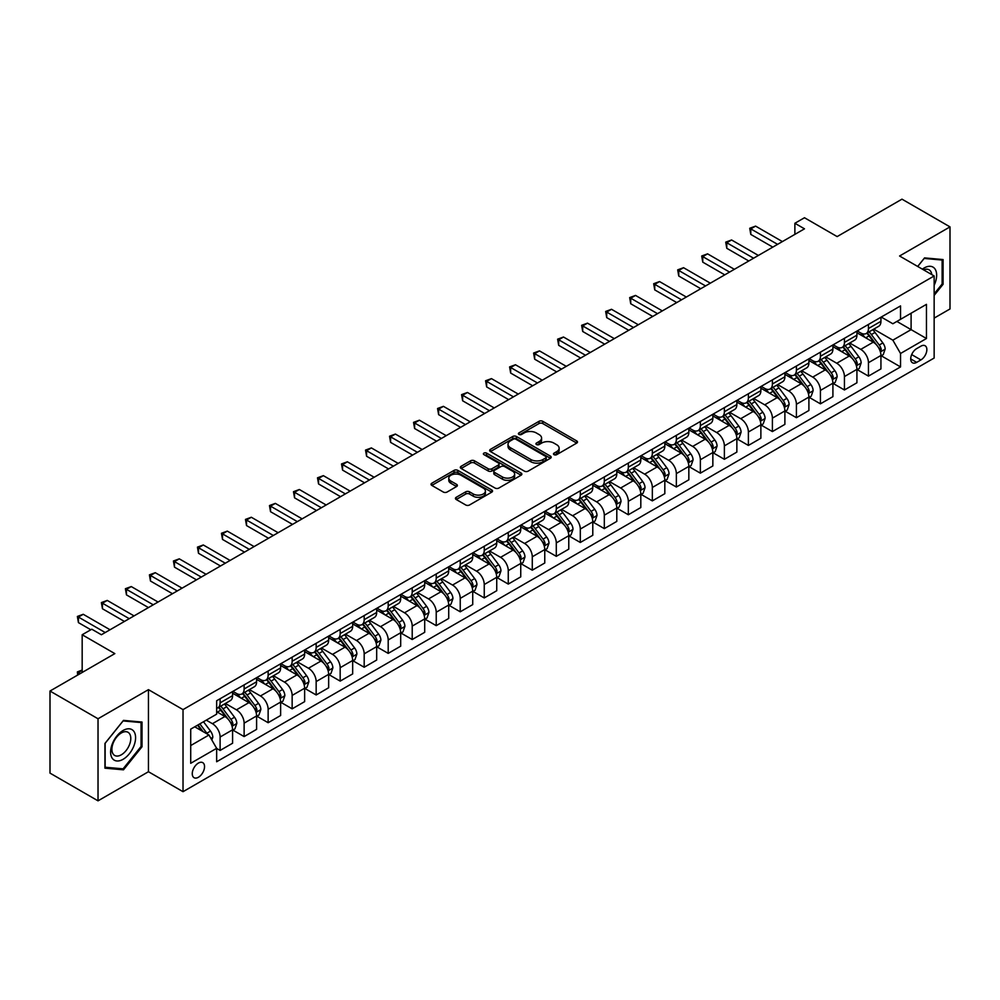 <?xml version="1.0" encoding="UTF-8"?>
<svg xmlns="http://www.w3.org/2000/svg" width="1000" height="1000" viewBox="0 0 1000 1000"><rect width="100%" height="100%" fill="white"/><g stroke="black" fill="none" stroke-linecap="round" stroke-linejoin="round"><path stroke-width="1.5" d="M554.038 454.675A1.863 1.075 0 0 0 556.675 454.675L576.712 443.1A2.662 1.538 0 0 0 577.487 442.013A2.662 1.538 0 0 0 576.712 440.925L542.762 421.325A2.662 1.538 0 0 0 539 421.325L518.962 432.9A1.863 1.075 0 0 0 518.413 433.663A1.863 1.075 0 0 0 518.962 434.425A1.863 1.075 0 0 0 521.6 434.425L524.2 432.925A8.537 4.925 0 0 1 536.263 432.925L539.087 434.562A8.537 4.925 0 0 1 541.587 438.038A8.537 4.925 0 0 1 539.087 441.525L536.5 443.025A1.863 1.075 0 0 0 535.95 443.787A1.863 1.075 0 0 0 536.5 444.55A1.863 1.075 0 0 0 539.138 444.55L541.725 443.05A8.537 4.925 0 0 1 553.8 443.05L556.625 444.688A8.537 4.925 0 0 1 559.125 448.162A8.537 4.925 0 0 1 556.625 451.65L554.038 453.15A1.863 1.075 0 0 0 553.488 453.913A1.863 1.075 0 0 0 554.038 454.675L554.038 453.15M198.4 777.275A8.688 5.025 120 0 0 204.075 769.613A8.688 5.025 120 0 0 202.75 762.65A8.688 5.025 120 0 0 198.4 763.075A8.688 5.025 120 0 0 192.725 770.738A8.688 5.025 120 0 0 194.05 777.7A8.688 5.025 120 0 0 198.4 777.275M456.213 497.312A2.662 1.538 0 0 0 455.438 498.4A2.662 1.538 0 0 0 456.213 499.5L465.737 504.988A2.662 1.538 0 0 0 469.513 504.988L491.763 492.15A2.662 1.538 0 0 0 492.537 491.062A2.662 1.538 0 0 0 491.763 489.975L457.825 470.375A2.662 1.538 0 0 0 454.05 470.375L431.8 483.225A2.662 1.538 0 0 0 431.025 484.312A2.662 1.538 0 0 0 431.8 485.4L443.3 492.038A2.662 1.538 0 0 0 447.075 492.038L456.6 486.538A2.662 1.538 0 0 0 457.375 485.45A2.662 1.538 0 0 0 456.6 484.363L450.887 481.075A7.138 4.112 0 0 1 448.8 478.162A7.138 4.112 0 0 1 453.2 474.35A7.138 4.112 0 0 1 460.975 475.25L483.325 488.15A7.138 4.112 0 0 1 485.412 491.062A7.138 4.112 0 0 1 481.012 494.862A7.138 4.112 0 0 1 473.237 493.975L469.513 491.825A2.662 1.538 0 0 0 465.737 491.825L456.213 497.312L456.213 499.5M934.15 318.113L950 308.962L950 226.887L901.975 199.163L837.138 236.588L804.488 217.738L794.875 223.275L804.488 228.825L101.388 634.75L91.788 629.212L82.175 634.75L82.175 672.463M98.025 718.763L98.025 800.837L148.45 771.725L148.45 689.65L98.025 718.763L50 691.038L114.838 653.612L82.175 634.75M148.45 689.65L183.025 709.613L934.15 275.963L934.15 358.038L183.025 791.688L183.025 709.613M950 226.887L899.575 256L934.15 275.963M524.388 471.138A2.662 1.538 0 0 0 528.15 471.138L550.4 458.288A2.662 1.538 0 0 0 551.188 457.2A2.662 1.538 0 0 0 550.4 456.112L516.462 436.512A2.662 1.538 0 0 0 512.688 436.512L490.438 449.363A2.662 1.538 0 0 0 489.663 450.45A2.662 1.538 0 0 0 490.438 451.538L524.388 471.138M484.688 455.075A1.863 1.075 0 0 1 486.575 455.337L486.575 453.113L521.087 473.038A2.662 1.538 0 0 1 521.862 474.125A2.662 1.538 0 0 1 521.087 475.213L498.837 488.062A2.662 1.538 0 0 1 495.062 488.062L461.125 468.462L461.125 466.287A2.662 1.538 0 0 0 460.337 467.375A2.662 1.538 0 0 0 461.125 468.462M461.125 466.287L470.637 460.788A2.662 1.538 0 0 1 474.412 460.788L488.175 468.738A2.662 1.538 0 0 0 491.95 468.738L498.263 465.087A2.662 1.538 0 0 0 499.05 464A2.662 1.538 0 0 0 498.263 462.912L483.938 454.637A1.863 1.075 0 0 1 483.387 453.875A1.863 1.075 0 0 1 484.538 452.887A1.863 1.075 0 0 1 486.575 453.113M98.025 800.837L50 773.112L50 691.038M920.9 346.175L916.675 348.612A8.425 4.862 120 0 0 911.162 356.025A8.425 4.862 120 0 0 912.463 362.775A8.425 4.862 120 0 0 916.675 362.362L920.9 359.925A8.425 4.862 120 0 0 926.4 352.5A8.425 4.862 120 0 0 925.113 345.75A8.425 4.862 120 0 0 920.9 346.175M881.225 317.05L892.85 323.762L900.537 319.325L900.537 305.912L216.65 700.75L216.65 714.163L190.712 729.137L190.712 763.3L216.65 748.325L216.65 761.75L900.537 366.912L900.537 353.488L892.85 340.175L873.75 329.15M900.537 319.325L926.462 304.35L926.462 338.512L900.537 353.488M148.45 771.725L183.025 791.688M794.875 223.275L794.875 234.375M896.888 321.438L911.1 329.637L911.1 313.225L926.462 304.35M892.85 340.175L911.1 329.637L926.462 338.512M190.712 745.55L208.962 735.013L194.75 726.812M216.65 748.438L220.113 750.438L220.113 737.013A10.862 6.275 -120 0 0 212.425 723.7L206.275 720.15M220.113 750.438L232.587 743.225L232.587 729.8A10.862 6.275 -120 0 0 224.913 716.5L216.65 711.725M232.887 730.088L244.125 736.575L244.125 723.15A10.862 6.275 -120 0 0 236.438 709.837L225.4 703.475M244.125 736.575L256.6 729.362L256.6 715.938A10.862 6.275 -120 0 0 248.925 702.638L232.587 693.2M256.9 716.213L268.137 722.712L268.137 709.287A10.862 6.275 -120 0 0 260.45 695.975L249.412 689.613M268.137 722.712L280.625 715.5L280.625 702.075A10.862 6.275 -120 0 0 272.938 688.763L256.6 679.338M280.912 702.35L292.15 708.838L292.15 695.425A10.862 6.275 -120 0 0 284.462 682.113L273.425 675.738M292.15 708.838L304.637 701.637L304.637 688.213A10.862 6.275 -120 0 0 296.95 674.9L280.625 665.475M304.925 688.487L316.163 694.975L316.163 681.562A10.862 6.275 -120 0 0 308.475 668.25L297.438 661.875M316.163 694.975L328.65 687.775L328.65 674.35A10.862 6.275 -120 0 0 320.962 661.038L304.637 651.612M328.938 674.625L340.175 681.112L340.175 667.7A10.862 6.275 -120 0 0 332.488 654.388L321.45 648.012M340.175 681.112L352.663 673.913L352.663 660.487A10.862 6.275 -120 0 0 344.975 647.175L328.65 637.75M352.95 660.763L364.188 667.25L364.188 653.838A10.862 6.275 -120 0 0 356.5 640.525L345.462 634.15M364.188 667.25L376.675 660.037L376.675 646.625A10.862 6.275 -120 0 0 368.988 633.312L352.663 623.888M376.962 646.9L388.2 653.388L388.2 639.963A10.862 6.275 -120 0 0 380.513 626.663L369.475 620.288M388.2 653.388L400.688 646.175L400.688 632.762A10.862 6.275 -120 0 0 393 619.45L376.675 610.025M400.975 633.038L412.212 639.525L412.212 626.1A10.862 6.275 -120 0 0 404.525 612.8L393.488 606.425M412.212 639.525L424.7 632.312L424.7 618.9A10.862 6.275 -120 0 0 417.013 605.588L400.688 596.163M424.988 619.175L436.225 625.662L436.225 612.238A10.862 6.275 -120 0 0 428.537 598.925L417.5 592.562M436.225 625.662L448.713 618.45L448.713 605.037A10.862 6.275 -120 0 0 441.025 591.725L424.7 582.3M449 605.312L460.238 611.8L460.238 598.375A10.862 6.275 -120 0 0 452.55 585.062L441.512 578.7M460.238 611.8L472.725 604.587L472.725 591.163A10.862 6.275 -120 0 0 465.037 577.863L448.713 568.425M473.013 591.45L484.25 597.938L484.25 584.513A10.862 6.275 -120 0 0 476.562 571.2L465.525 564.837M484.25 597.938L496.737 590.725L496.737 577.3A10.862 6.275 -120 0 0 489.05 564L472.725 554.562M497.025 577.587L508.263 584.075L508.263 570.65A10.862 6.275 -120 0 0 500.575 557.337L489.538 550.975M508.263 584.075L520.75 576.862L520.75 563.438A10.862 6.275 -120 0 0 513.062 550.125L496.737 540.7M521.038 563.713L532.275 570.2L532.275 556.788A10.862 6.275 -120 0 0 524.587 543.475L513.55 537.112M532.275 570.2L544.763 563L544.763 549.575A10.862 6.275 -120 0 0 537.075 536.263L520.75 526.838M545.05 549.85L556.287 556.337L556.287 542.925A10.862 6.275 -120 0 0 548.6 529.612L537.575 523.237M556.287 556.337L568.775 549.138L568.775 535.712A10.862 6.275 -120 0 0 561.087 522.4L544.763 512.975M569.062 535.988L580.3 542.475L580.3 529.062A10.862 6.275 -120 0 0 572.612 515.75L561.587 509.375M580.3 542.475L592.788 535.275L592.788 521.85A10.862 6.275 -120 0 0 585.1 508.537L568.775 499.113M593.075 522.125L604.312 528.612L604.312 515.2A10.862 6.275 -120 0 0 596.625 501.887L585.6 495.513M604.312 528.612L616.8 521.4L616.8 507.987A10.862 6.275 -120 0 0 609.113 494.675L592.788 485.25M617.087 508.263L628.325 514.75L628.325 501.325A10.862 6.275 -120 0 0 620.638 488.025L609.612 481.65M628.325 514.75L640.812 507.537L640.812 494.125A10.862 6.275 -120 0 0 633.125 480.812L616.8 471.388M641.1 494.4L652.337 500.887L652.337 487.463A10.862 6.275 -120 0 0 644.65 474.162L633.625 467.788M652.337 500.887L664.825 493.675L664.825 480.262A10.862 6.275 -120 0 0 657.138 466.95L640.812 457.525M665.113 480.538L676.35 487.025L676.35 473.6A10.862 6.275 -120 0 0 668.662 460.3L657.638 453.925M676.35 487.025L688.838 479.812L688.838 466.4A10.862 6.275 -120 0 0 681.15 453.088L664.825 443.663M689.125 466.675L700.362 473.162L700.362 459.738A10.862 6.275 -120 0 0 692.675 446.425L681.65 440.062M700.362 473.162L712.85 465.95L712.85 452.525A10.862 6.275 -120 0 0 705.163 439.225L688.838 429.8M713.138 452.812L724.375 459.3L724.375 445.875A10.862 6.275 -120 0 0 716.688 432.562L705.662 426.2M724.375 459.3L736.862 452.088L736.862 438.663A10.862 6.275 -120 0 0 729.175 425.363L712.85 415.925M737.15 438.95L748.388 445.438L748.388 432.013A10.862 6.275 -120 0 0 740.7 418.7L729.675 412.337M748.388 445.438L760.875 438.225L760.875 424.8A10.862 6.275 -120 0 0 753.188 411.5L736.862 402.062M761.162 425.075L772.4 431.575L772.4 418.15A10.862 6.275 -120 0 0 764.712 404.837L753.688 398.475M772.4 431.575L784.887 424.363L784.887 410.938A10.862 6.275 -120 0 0 777.2 397.625L760.875 388.2M785.175 411.213L796.413 417.7L796.413 404.288A10.862 6.275 -120 0 0 788.725 390.975L777.7 384.613M796.413 417.7L808.9 410.5L808.9 397.075A10.862 6.275 -120 0 0 801.213 383.762L784.887 374.338M809.188 397.35L820.425 403.837L820.425 390.425A10.862 6.275 -120 0 0 812.738 377.113L801.712 370.737M820.425 403.837L832.913 396.637L832.913 383.212A10.862 6.275 -120 0 0 825.225 369.9L808.9 360.475M833.2 383.488L844.438 389.975L844.438 376.562A10.862 6.275 -120 0 0 836.75 363.25L825.725 356.875M844.438 389.975L856.925 382.775L856.925 369.35A10.862 6.275 -120 0 0 849.237 356.037L832.913 346.613M857.212 369.625L868.45 376.112L868.45 362.7A10.862 6.275 -120 0 0 860.763 349.387L849.737 343.013M868.45 376.112L880.938 368.9L880.938 355.487A10.862 6.275 -120 0 0 873.25 342.175L856.925 332.75M857.212 330.913L860.763 332.975A10.862 6.275 -120 0 0 866.2 333.512A10.862 6.275 -120 0 0 868.45 328.537L868.45 324.425M833.2 344.787L836.75 346.838A10.862 6.275 -120 0 0 842.188 347.375A10.862 6.275 -120 0 0 844.438 342.4L844.438 338.288M809.188 358.65L812.738 360.7A10.862 6.275 -120 0 0 818.175 361.238A10.862 6.275 -120 0 0 820.425 356.262L820.425 352.163M785.175 372.512L788.725 374.562A10.862 6.275 -120 0 0 794.163 375.1A10.862 6.275 -120 0 0 796.413 370.125L796.413 366.025M761.162 386.375L764.712 388.425A10.862 6.275 -120 0 0 770.15 388.963A10.862 6.275 -120 0 0 772.4 383.988L772.4 379.888M737.15 400.238L740.7 402.287A10.862 6.275 -120 0 0 746.137 402.825A10.862 6.275 -120 0 0 748.388 397.85L748.388 393.75M713.138 414.1L716.688 416.15A10.862 6.275 -120 0 0 722.125 416.688A10.862 6.275 -120 0 0 724.375 411.712L724.375 407.612M689.125 427.962L692.675 430.012A10.862 6.275 -120 0 0 698.112 430.55A10.862 6.275 -120 0 0 700.362 425.575L700.362 421.475M665.113 441.825L668.662 443.875A10.862 6.275 -120 0 0 674.1 444.412A10.862 6.275 -120 0 0 676.35 439.438L676.35 435.337M641.1 455.688L644.65 457.738A10.862 6.275 -120 0 0 650.088 458.288A10.862 6.275 -120 0 0 652.337 453.312L652.337 449.2M617.087 469.55L620.638 471.613A10.862 6.275 -120 0 0 626.075 472.15A10.862 6.275 -120 0 0 628.325 467.175L628.325 463.062M593.075 483.425L596.625 485.475A10.862 6.275 -120 0 0 602.062 486.012A10.862 6.275 -120 0 0 604.312 481.037L604.312 476.925M569.062 497.287L572.612 499.338A10.862 6.275 -120 0 0 578.05 499.875A10.862 6.275 -120 0 0 580.3 494.9L580.3 490.8M545.05 511.15L548.6 513.2A10.862 6.275 -120 0 0 554.038 513.737A10.862 6.275 -120 0 0 556.287 508.762L556.287 504.663M521.038 525.013L524.587 527.062A10.862 6.275 -120 0 0 530.025 527.6A10.862 6.275 -120 0 0 532.275 522.625L532.275 518.525M497.025 538.875L500.575 540.925A10.862 6.275 -120 0 0 506.012 541.462A10.862 6.275 -120 0 0 508.263 536.487L508.263 532.388M473.013 552.737L476.562 554.788A10.862 6.275 -120 0 0 482 555.325A10.862 6.275 -120 0 0 484.25 550.35L484.25 546.25M449 566.6L452.55 568.65A10.862 6.275 -120 0 0 457.987 569.188A10.862 6.275 -120 0 0 460.238 564.212L460.238 560.112M424.988 580.462L428.537 582.513A10.862 6.275 -120 0 0 433.975 583.05A10.862 6.275 -120 0 0 436.225 578.075L436.225 573.975M400.975 594.325L404.525 596.375A10.862 6.275 -120 0 0 409.963 596.912A10.862 6.275 -120 0 0 412.212 591.938L412.212 587.837M376.962 608.188L380.513 610.25A10.862 6.275 -120 0 0 385.95 610.788A10.862 6.275 -120 0 0 388.2 605.812L388.2 601.7M352.95 622.05L356.5 624.113A10.862 6.275 -120 0 0 361.938 624.65A10.862 6.275 -120 0 0 364.188 619.675L364.188 615.562M328.938 635.925L332.488 637.975A10.862 6.275 -120 0 0 337.925 638.513A10.862 6.275 -120 0 0 340.175 633.538L340.175 629.425M304.925 649.788L308.475 651.838A10.862 6.275 -120 0 0 313.913 652.375A10.862 6.275 -120 0 0 316.163 647.4L316.163 643.3M280.912 663.65L284.462 665.7A10.862 6.275 -120 0 0 289.9 666.237A10.862 6.275 -120 0 0 292.15 661.263L292.15 657.163M256.9 677.513L260.45 679.562A10.862 6.275 -120 0 0 265.887 680.1A10.862 6.275 -120 0 0 268.137 675.125L268.137 671.025M232.887 691.375L236.438 693.425A10.862 6.275 -120 0 0 241.875 693.962A10.862 6.275 -120 0 0 244.125 688.988L244.125 684.887M881.225 355.763L900.537 366.912M866.2 333.512L878.688 326.3A10.862 6.275 -120 0 0 880.938 321.325L880.938 317.225M842.188 347.375L854.675 340.163A10.862 6.275 -120 0 0 856.925 335.188L856.925 331.087M818.175 361.238L830.662 354.025A10.862 6.275 -120 0 0 832.913 349.05L832.913 344.95M794.163 375.1L806.65 367.887A10.862 6.275 -120 0 0 808.9 362.912L808.9 358.812M770.15 388.963L782.638 381.75A10.862 6.275 -120 0 0 784.887 376.775L784.887 372.675M746.137 402.825L758.625 395.613A10.862 6.275 -120 0 0 760.875 390.637L760.875 386.538M722.125 416.688L734.613 409.487A10.862 6.275 -120 0 0 736.862 404.513L736.862 400.4M698.112 430.55L710.6 423.35A10.862 6.275 -120 0 0 712.85 418.375L712.85 414.263M674.1 444.412L686.587 437.212A10.862 6.275 -120 0 0 688.838 432.238L688.838 428.125M650.088 458.288L662.575 451.075A10.862 6.275 -120 0 0 664.825 446.1L664.825 442M626.075 472.15L638.562 464.938A10.862 6.275 -120 0 0 640.812 459.963L640.812 455.863M602.062 486.012L614.55 478.8A10.862 6.275 -120 0 0 616.8 473.825L616.8 469.725M578.05 499.875L590.538 492.663A10.862 6.275 -120 0 0 592.788 487.688L592.788 483.587M554.038 513.737L566.525 506.525A10.862 6.275 -120 0 0 568.775 501.55L568.775 497.45M530.025 527.6L542.513 520.388A10.862 6.275 -120 0 0 544.763 515.413L544.763 511.312M506.012 541.462L518.5 534.25A10.862 6.275 -120 0 0 520.75 529.275L520.75 525.175M482 555.325L494.487 548.112A10.862 6.275 -120 0 0 496.737 543.138L496.737 539.038M457.987 569.188L470.475 561.987A10.862 6.275 -120 0 0 472.725 557.013L472.725 552.9M433.975 583.05L446.463 575.85A10.862 6.275 -120 0 0 448.713 570.875L448.713 566.763M409.963 596.912L422.45 589.712A10.862 6.275 -120 0 0 424.7 584.738L424.7 580.625M385.95 610.788L398.438 603.575A10.862 6.275 -120 0 0 400.688 598.6L400.688 594.5M361.938 624.65L374.425 617.438A10.862 6.275 -120 0 0 376.675 612.463L376.675 608.362M337.925 638.513L350.412 631.3A10.862 6.275 -120 0 0 352.663 626.325L352.663 622.225M313.913 652.375L326.4 645.163A10.862 6.275 -120 0 0 328.65 640.188L328.65 636.087M289.9 666.237L302.375 659.025A10.862 6.275 -120 0 0 304.637 654.05L304.637 649.95M265.887 680.1L278.363 672.887A10.862 6.275 -120 0 0 280.625 667.913L280.625 663.812M241.875 693.962L254.35 686.75A10.862 6.275 -120 0 0 256.6 681.775L256.6 677.675M216.65 708.263A10.862 6.275 -120 0 0 217.85 707.825L230.338 700.612A10.862 6.275 -120 0 0 232.587 695.65L232.587 691.538M217.85 707.825A10.862 6.275 -120 0 0 220.113 702.85L220.113 698.75M208.962 735.013L216.65 748.325M934.15 295.387L943.088 284.275L943.088 259.562L924.55 257.9L917.675 266.45M104.938 768.175L123.475 769.825L142.012 746.762L142.012 722.05L123.475 720.387L104.938 743.45L104.938 768.175M942.125 283.725L943.088 284.275M141.062 746.213L142.012 746.762M121.525 768.7L123.475 769.825M554.775 454.938L556.625 453.862A8.537 4.925 0 0 0 559.125 450.387L559.125 448.162M541.587 438.038L541.587 440.262A8.537 4.925 0 0 1 539.087 443.738L537.25 444.812M576.712 440.925L576.712 443.1L542.762 423.55A2.662 1.538 0 0 0 539 423.55L519.712 434.688M550.4 456.112L550.4 458.288L516.462 438.738A2.662 1.538 0 0 0 512.688 438.738L490.475 451.562M545.688 457.962A1.863 1.075 0 0 0 546.237 457.2A1.863 1.075 0 0 0 545.688 456.438L515.9 439.237A1.863 1.075 0 0 0 513.263 439.237L510.525 440.812A8.537 4.925 0 0 0 508.025 444.3A8.537 4.925 0 0 0 510.525 447.788L530.887 459.538A8.537 4.925 0 0 0 542.962 459.538L545.688 457.962L545.688 460.175A1.863 1.075 0 0 0 546.237 459.425L546.237 457.2M508.025 444.3L508.025 446.512A8.537 4.925 0 0 0 510.525 450L510.525 447.788M545.688 460.175L542.962 461.763A8.537 4.925 0 0 1 530.887 461.763L510.525 450M461.163 468.488L470.637 463.013L470.637 460.788M499.05 464L499.05 466.225A2.662 1.538 0 0 1 498.263 467.312L491.95 470.962A2.662 1.538 0 0 1 488.175 470.962L474.412 463.013A2.662 1.538 0 0 0 470.637 463.013M486.575 455.337L521.05 475.238M502.463 476.987A7.138 4.112 0 0 0 510.238 477.875A7.138 4.112 0 0 0 514.637 474.075A7.138 4.112 0 0 0 512.55 471.163L504.675 466.613A2.662 1.538 0 0 0 500.913 466.613L494.588 470.262A2.662 1.538 0 0 0 493.812 471.35A2.662 1.538 0 0 0 494.588 472.438L502.463 476.987L502.463 479.2A7.138 4.112 0 0 0 510.238 480.1A7.138 4.112 0 0 0 514.637 476.287L514.637 474.075M493.812 471.35L493.812 473.575A2.662 1.538 0 0 0 494.588 474.663L494.588 472.438M502.463 479.2L494.588 474.663M485.412 491.062L485.412 493.275A7.138 4.112 0 0 1 481.012 497.075A7.138 4.112 0 0 1 473.237 496.188L469.513 494.038A2.662 1.538 0 0 0 465.737 494.038L456.25 499.513M448.8 478.162L448.8 480.375A7.138 4.112 0 0 0 450.887 483.288L450.887 481.075M456.562 486.562L450.887 483.288M491.725 492.163L457.825 472.587A2.662 1.538 0 0 0 454.05 472.587L431.838 485.412M880.938 355.925L883.25 354.6L885.163 349.05A7.2 4.162 -120 0 0 882.862 342.925L875.013 332.45A20.787 12 -120 0 0 872.75 329.725M864.95 337.375A20.787 12 -120 0 0 860.688 332.925M880.288 351.525L881.275 349.363A7.2 4.162 -120 0 0 879.212 345.025L871.363 334.55A20.787 12 -120 0 0 869.1 331.838M867.163 332.95A17.25 9.963 60 0 1 870 336.175L876.637 345.037M866.8 333.162A20.787 12 60 0 1 869.062 335.887L874.275 342.85M777.588 244.35L750.788 228.888L755.588 226.112L782.387 241.575M772.788 247.125L750.788 234.425L750.788 228.888L749.737 228.275L755.588 226.112M750.788 234.425L749.737 228.275M856.925 369.787L859.237 368.462L861.15 362.912A7.2 4.162 -120 0 0 858.85 356.788L851 346.312A20.787 12 -120 0 0 848.737 343.587M840.925 351.238A20.787 12 -120 0 0 836.675 346.788M856.275 365.387L857.262 363.225A7.2 4.162 -120 0 0 855.2 358.888L847.35 348.413A20.787 12 -120 0 0 845.088 345.7M843.15 346.812A17.25 9.963 60 0 1 845.987 350.037L852.625 358.9M842.788 347.025A20.787 12 60 0 1 845.05 349.75L850.263 356.712M832.913 383.663L835.225 382.325L837.138 376.775A7.2 4.162 -120 0 0 834.837 370.65L826.988 360.175A20.787 12 -120 0 0 824.725 357.45M816.912 365.1A20.787 12 -120 0 0 812.663 360.65M832.262 379.25L833.25 377.088A7.2 4.162 -120 0 0 831.188 372.762L823.337 362.275A20.787 12 -120 0 0 821.075 359.562M819.137 360.675A17.25 9.963 60 0 1 821.975 363.9L828.612 372.762M818.775 360.887A20.787 12 60 0 1 821.038 363.612L826.25 370.575M808.9 397.525L811.2 396.188L813.125 390.637A7.2 4.162 -120 0 0 810.825 384.513L802.975 374.038A20.787 12 -120 0 0 800.713 371.325M792.9 378.963A20.787 12 -120 0 0 788.65 374.513M808.25 393.113L809.237 390.95A7.2 4.162 -120 0 0 807.175 386.625L799.325 376.138A20.787 12 -120 0 0 797.062 373.425M795.125 374.538A17.25 9.963 60 0 1 797.962 377.762L804.6 386.625M794.762 374.762A20.787 12 60 0 1 797.025 377.475L802.237 384.438M753.575 258.212L726.775 242.75L731.575 239.975L758.375 255.45M748.775 260.988L726.775 248.287L726.775 242.75L725.725 242.138L731.575 239.975M726.775 248.287L725.725 242.138M729.562 272.075L702.763 256.613L707.562 253.837L734.362 269.312M724.762 274.85L702.763 262.15L702.763 256.613L701.712 256L707.562 253.837M702.763 262.15L701.712 256M705.55 285.95L678.75 270.475L683.55 267.7L710.35 283.175M700.75 288.712L678.75 276.012L678.75 270.475L677.7 269.862L683.55 267.7M678.75 276.012L677.7 269.862M784.887 411.388L787.188 410.05L789.112 404.513A7.2 4.162 -120 0 0 786.812 398.375L778.962 387.9A20.787 12 -120 0 0 776.7 385.188M768.888 392.837A20.787 12 -120 0 0 764.638 388.375M784.237 406.975L785.225 404.812A7.2 4.162 -120 0 0 783.162 400.487L775.312 390A20.787 12 -120 0 0 773.05 387.287M771.112 388.413A17.25 9.963 60 0 1 773.95 391.625L780.588 400.487M770.75 388.625A20.787 12 60 0 1 773.012 391.337L778.225 398.3M681.538 299.812L654.737 284.337L659.538 281.562L686.338 297.038M676.737 302.575L654.737 289.887L654.737 284.337L653.688 283.725L659.538 281.562M654.737 289.887L653.688 283.725M934.15 285.275A17.663 10.2 120 0 0 934.975 268.938A17.663 10.2 120 0 0 922.375 269.163M931.787 274.6A13.375 7.725 120 0 0 930.6 271.2A13.375 7.725 120 0 0 929.1 269.812A13.375 7.725 120 0 0 923.6 269.875M924.125 258.425L942.125 260.05L942.125 284L934.15 293.913M940.938 259.363L942.125 260.05M917.712 266.475L924.163 258.45M123.1 730.475A17.663 10.2 120 0 0 110.612 752.1A17.663 10.2 120 0 0 123.1 759.3A17.663 10.2 120 0 0 135.588 737.675A17.663 10.2 120 0 0 123.1 730.475M121.35 732.962A13.375 7.725 120 0 0 112.613 744.737A13.375 7.725 120 0 0 114.663 755.45A13.375 7.725 120 0 0 121.35 754.788A13.375 7.725 120 0 0 130.075 743.012A13.375 7.725 120 0 0 128.025 732.3A13.375 7.725 120 0 0 121.35 732.962M141.062 746.488L123.1 768.838L105.138 767.237L105.138 743.288L123.1 720.938L141.062 722.537L141.062 746.488M139.863 721.85L141.062 722.537M760.875 425.25L763.175 423.913L765.1 418.375A7.2 4.162 -120 0 0 762.8 412.238L754.95 401.763A20.787 12 -120 0 0 752.688 399.05M744.875 406.7A20.787 12 -120 0 0 740.625 402.238M760.225 420.838L761.213 418.675A7.2 4.162 -120 0 0 759.15 414.35L751.3 403.875A20.787 12 -120 0 0 749.038 401.15M747.1 402.275A17.25 9.963 60 0 1 749.938 405.487L756.575 414.363M746.725 402.488A20.787 12 60 0 1 749 405.2L754.212 412.163M736.862 439.113L739.163 437.775L741.087 432.238A7.2 4.162 -120 0 0 738.787 426.1L730.938 415.625A20.787 12 -120 0 0 728.675 412.912M720.863 420.562A20.787 12 -120 0 0 716.612 416.112M736.213 434.7L737.2 432.537A7.2 4.162 -120 0 0 735.138 428.212L727.288 417.738A20.787 12 -120 0 0 725.025 415.012M723.088 416.138A17.25 9.963 60 0 1 725.925 419.35L732.562 428.225M722.712 416.35A20.787 12 60 0 1 724.987 419.062L730.2 426.025M712.85 452.975L715.15 451.65L717.075 446.1A7.2 4.162 -120 0 0 714.775 439.963L706.925 429.487A20.787 12 -120 0 0 704.663 426.775M696.85 434.425A20.787 12 -120 0 0 692.6 429.975M712.188 448.562L713.188 446.4A7.2 4.162 -120 0 0 711.125 442.075L703.275 431.6A20.787 12 -120 0 0 701.012 428.875M699.075 430A17.25 9.963 60 0 1 701.912 433.212L708.55 442.088M698.7 430.213A20.787 12 60 0 1 700.975 432.925L706.188 439.888M688.838 466.838L691.137 465.513L693.062 459.963A7.2 4.162 -120 0 0 690.763 453.825L682.913 443.35A20.787 12 -120 0 0 680.65 440.637M672.837 448.288A20.787 12 -120 0 0 668.587 443.837M688.175 462.425L689.175 460.262A7.2 4.162 -120 0 0 687.113 455.938L679.262 445.462A20.787 12 -120 0 0 677 442.75M675.062 443.862A17.25 9.963 60 0 1 677.9 447.075L684.538 455.95M674.688 444.075A20.787 12 60 0 1 676.963 446.788L682.175 453.762M664.825 480.7L667.125 479.375L669.05 473.825A7.2 4.162 -120 0 0 666.75 467.7L658.9 457.212A20.787 12 -120 0 0 656.637 454.5M648.825 462.15A20.787 12 -120 0 0 644.575 457.7M664.163 476.287L665.163 474.137A7.2 4.162 -120 0 0 663.1 469.8L655.25 459.325A20.787 12 -120 0 0 652.987 456.613M651.05 457.725A17.25 9.963 60 0 1 653.888 460.95L660.525 469.812M650.675 457.938A20.787 12 60 0 1 652.95 460.65L658.162 467.625M657.525 313.675L630.725 298.2L635.525 295.425L662.325 310.9M652.725 316.45L630.725 303.75L630.725 298.2L629.675 297.587L635.525 295.425M630.725 303.75L629.675 297.587M633.513 327.537L606.712 312.062L611.512 309.288L638.312 324.762M628.713 330.312L606.712 317.613L606.712 312.062L605.662 311.45L611.512 309.288M606.712 317.613L605.662 311.45M609.5 341.4L582.7 325.925L587.5 323.15L614.3 338.625M604.7 344.175L582.7 331.475L582.7 325.925L581.638 325.312L587.5 323.15M582.7 331.475L581.638 325.312M585.487 355.262L558.688 339.787L563.488 337.013L590.288 352.488M580.688 358.038L558.688 345.337L558.688 339.787L557.625 339.175L563.488 337.013M558.688 345.337L557.625 339.175M561.475 369.125L534.675 353.65L539.475 350.887L566.275 366.35M556.675 371.9L534.675 359.2L534.675 353.65L533.612 353.05L539.475 350.887M534.675 359.2L533.612 353.05M640.812 494.562L643.112 493.237L645.037 487.688A7.2 4.162 -120 0 0 642.738 481.562L634.888 471.075A20.787 12 -120 0 0 632.625 468.363M624.812 476.012A20.787 12 -120 0 0 620.562 471.562M640.15 490.15L641.15 488A7.2 4.162 -120 0 0 639.087 483.663L631.237 473.188A20.787 12 -120 0 0 628.975 470.475M627.038 471.587A17.25 9.963 60 0 1 629.875 474.812L636.512 483.675M626.663 471.8A20.787 12 60 0 1 628.938 474.513L634.15 481.488M537.463 382.987L510.662 367.512L515.462 364.75L542.263 380.213M532.663 385.763L510.662 373.062L510.662 367.512L509.6 366.912L515.462 364.75M510.662 373.062L509.6 366.912M616.8 508.425L619.1 507.1L621.025 501.55A7.2 4.162 -120 0 0 618.725 495.425L610.875 484.95A20.787 12 -120 0 0 608.612 482.225M600.8 489.875A20.787 12 -120 0 0 596.55 485.425M616.138 504.025L617.137 501.863A7.2 4.162 -120 0 0 615.075 497.525L607.225 487.05A20.787 12 -120 0 0 604.963 484.338M603.025 485.45A17.25 9.963 60 0 1 605.862 488.675L612.5 497.537M602.65 485.662A20.787 12 60 0 1 604.925 488.387L610.138 495.35M513.45 396.85L486.65 381.388L491.45 378.612L518.25 394.075M508.65 399.625L486.65 386.925L486.65 381.388L485.588 380.775L491.45 378.612M486.65 386.925L485.588 380.775M592.788 522.288L595.087 520.962L597.013 515.413A7.2 4.162 -120 0 0 594.712 509.288L586.862 498.812A20.787 12 -120 0 0 584.6 496.087M576.788 503.738A20.787 12 -120 0 0 572.537 499.288M592.125 517.888L593.125 515.725A7.2 4.162 -120 0 0 591.062 511.388L583.212 500.913A20.787 12 -120 0 0 580.95 498.2M579.012 499.312A17.25 9.963 60 0 1 581.85 502.537L588.488 511.4M578.638 499.525A20.787 12 60 0 1 580.913 502.25L586.125 509.212M489.438 410.712L462.638 395.25L467.438 392.475L494.237 407.95M484.637 413.488L462.638 400.788L462.638 395.25L461.575 394.637L467.438 392.475M462.638 400.788L461.575 394.637M568.775 536.163L571.075 534.825L573 529.275A7.2 4.162 -120 0 0 570.7 523.15L562.85 512.675A20.787 12 -120 0 0 560.588 509.95M552.775 517.6A20.787 12 -120 0 0 548.525 513.15M568.112 531.75L569.113 529.587A7.2 4.162 -120 0 0 567.05 525.262L559.2 514.775A20.787 12 -120 0 0 556.938 512.062M555 513.175A17.25 9.963 60 0 1 557.837 516.4L564.475 525.262M554.625 513.4A20.787 12 60 0 1 556.9 516.112L562.112 523.075M465.425 424.575L438.625 409.113L443.425 406.337L470.225 421.812M460.625 427.35L438.625 414.65L438.625 409.113L437.562 408.5L443.425 406.337M438.625 414.65L437.562 408.5M544.763 550.025L547.062 548.688L548.987 543.138A7.2 4.162 -120 0 0 546.688 537.013L538.837 526.538A20.787 12 -120 0 0 536.575 523.825M528.763 531.475A20.787 12 -120 0 0 524.513 527.013M544.1 545.612L545.1 543.45A7.2 4.162 -120 0 0 543.038 539.125L535.188 528.638A20.787 12 -120 0 0 532.925 525.925M530.988 527.038A17.25 9.963 60 0 1 533.825 530.262L540.462 539.125M530.612 527.263A20.787 12 60 0 1 532.888 529.975L538.1 536.938M441.413 438.45L414.613 422.975L419.412 420.2L446.213 435.675M436.6 441.213L414.613 428.512L414.613 422.975L413.55 422.362L419.412 420.2M414.613 428.512L413.55 422.362M520.75 563.888L523.05 562.55L524.975 557.013A7.2 4.162 -120 0 0 522.675 550.875L514.825 540.4A20.787 12 -120 0 0 512.562 537.688M504.75 545.337A20.787 12 -120 0 0 500.5 540.875M520.087 559.475L521.087 557.312A7.2 4.162 -120 0 0 519.025 552.987L511.175 542.5A20.787 12 -120 0 0 508.913 539.788M506.975 540.913A17.25 9.963 60 0 1 509.8 544.125L516.45 552.987M506.6 541.125A20.787 12 60 0 1 508.875 543.837L514.087 550.8M417.4 452.312L390.6 436.838L395.4 434.062L422.2 449.538M412.587 455.075L390.6 442.388L390.6 436.838L389.538 436.225L395.4 434.062M390.6 442.388L389.538 436.225M496.737 577.75L499.038 576.413L500.962 570.875A7.2 4.162 -120 0 0 498.663 564.738L490.812 554.263A20.787 12 -120 0 0 488.55 551.55M480.737 559.2A20.787 12 -120 0 0 476.488 554.738M496.075 573.337L497.075 571.175A7.2 4.162 -120 0 0 495.012 566.85L487.163 556.375A20.787 12 -120 0 0 484.9 553.65M482.962 554.775A17.25 9.963 60 0 1 485.788 557.987L492.438 566.862M482.587 554.987A20.787 12 60 0 1 484.862 557.7L490.075 564.663M472.725 591.613L475.025 590.275L476.95 584.738A7.2 4.162 -120 0 0 474.65 578.6L466.8 568.125A20.787 12 -120 0 0 464.538 565.413M456.725 573.062A20.787 12 -120 0 0 452.475 568.612M472.062 587.2L473.062 585.037A7.2 4.162 -120 0 0 471 580.712L463.15 570.237A20.787 12 -120 0 0 460.887 567.513M458.95 568.638A17.25 9.963 60 0 1 461.775 571.85L468.425 580.725M458.575 568.85A20.787 12 60 0 1 460.85 571.562L466.062 578.525M448.713 605.475L451.012 604.15L452.938 598.6A7.2 4.162 -120 0 0 450.637 592.463L442.788 581.987A20.787 12 -120 0 0 440.525 579.275M432.713 586.925A20.787 12 -120 0 0 428.462 582.475M448.05 601.062L449.05 598.9A7.2 4.162 -120 0 0 446.987 594.575L439.137 584.1A20.787 12 -120 0 0 436.875 581.388M434.938 582.5A17.25 9.963 60 0 1 437.762 585.712L444.412 594.587M434.562 582.712A20.787 12 60 0 1 436.838 585.425L442.05 592.4M424.7 619.338L427 618.013L428.925 612.463A7.2 4.162 -120 0 0 426.625 606.337L418.775 595.85A20.787 12 -120 0 0 416.512 593.138M408.7 600.788A20.787 12 -120 0 0 404.45 596.337M424.038 614.925L425.037 612.775A7.2 4.162 -120 0 0 422.975 608.438L415.125 597.962A20.787 12 -120 0 0 412.863 595.25M410.925 596.362A17.25 9.963 60 0 1 413.75 599.575L420.4 608.45M410.55 596.575A20.787 12 60 0 1 412.825 599.288L418.038 606.263M400.688 633.2L402.987 631.875L404.913 626.325A7.2 4.162 -120 0 0 402.612 620.2L394.762 609.712A20.787 12 -120 0 0 392.5 607M384.688 614.65A20.787 12 -120 0 0 380.438 610.2M400.025 628.787L401.025 626.638A7.2 4.162 -120 0 0 398.963 622.3L391.112 611.825A20.787 12 -120 0 0 388.85 609.113M386.912 610.225A17.25 9.963 60 0 1 389.738 613.45L396.388 622.312M386.538 610.438A20.787 12 60 0 1 388.812 613.15L394.025 620.125M376.675 647.062L378.975 645.738L380.9 640.188A7.2 4.162 -120 0 0 378.6 634.062L370.75 623.575A20.787 12 -120 0 0 368.475 620.862M360.675 628.513A20.787 12 -120 0 0 356.425 624.062M376.012 642.663L377.013 640.5A7.2 4.162 -120 0 0 374.95 636.163L367.1 625.688A20.787 12 -120 0 0 364.837 622.975M362.9 624.087A17.25 9.963 60 0 1 365.725 627.312L372.375 636.175M362.525 624.3A20.787 12 60 0 1 364.8 627.025L370.012 633.987M352.663 660.925L354.963 659.6L356.887 654.05A7.2 4.162 -120 0 0 354.588 647.925L346.737 637.45A20.787 12 -120 0 0 344.462 634.725M336.662 642.375A20.787 12 -120 0 0 332.413 637.925M352 656.525L353 654.362A7.2 4.162 -120 0 0 350.938 650.025L343.088 639.55A20.787 12 -120 0 0 340.812 636.838M338.888 637.95A17.25 9.963 60 0 1 341.712 641.175L348.363 650.037M338.512 638.162A20.787 12 60 0 1 340.775 640.888L346 647.85M328.65 674.788L330.95 673.462L332.875 667.913A7.2 4.162 -120 0 0 330.575 661.787L322.725 651.312A20.787 12 -120 0 0 320.45 648.587M312.65 656.237A20.787 12 -120 0 0 308.4 651.787M327.987 670.387L328.988 668.225A7.2 4.162 -120 0 0 326.925 663.888L319.075 653.413A20.787 12 -120 0 0 316.8 650.7M314.875 651.812A17.25 9.963 60 0 1 317.7 655.037L324.35 663.9M314.5 652.025A20.787 12 60 0 1 316.762 654.75L321.987 661.712M304.637 688.662L306.938 687.325L308.863 681.775A7.2 4.162 -120 0 0 306.562 675.65L298.712 665.175A20.787 12 -120 0 0 296.438 662.45M288.637 670.1A20.787 12 -120 0 0 284.387 665.65M303.975 684.25L304.975 682.087A7.2 4.162 -120 0 0 302.913 677.763L295.062 667.275A20.787 12 -120 0 0 292.787 664.562M290.863 665.675A17.25 9.963 60 0 1 293.688 668.9L300.338 677.763M290.487 665.9A20.787 12 60 0 1 292.75 668.612L297.975 675.575M393.387 466.175L366.587 450.7L371.388 447.925L398.188 463.4M388.575 468.95L366.587 456.25L366.587 450.7L365.525 450.087L371.388 447.925M366.587 456.25L365.525 450.087M369.375 480.037L342.575 464.562L347.375 461.788L374.175 477.262M364.562 482.812L342.575 470.112L342.575 464.562L341.512 463.95L347.375 461.788M342.575 470.112L341.512 463.95M345.363 493.9L318.562 478.425L323.363 475.65L350.163 491.125M340.55 496.675L318.562 483.975L318.562 478.425L317.5 477.812L323.363 475.65M318.562 483.975L317.5 477.812M321.35 507.762L294.55 492.287L299.35 489.513L326.15 504.988M316.537 510.538L294.55 497.837L294.55 492.287L293.488 491.688L299.35 489.513M294.55 497.837L293.488 491.688M297.337 521.625L270.538 506.15L275.338 503.387L302.137 518.85M292.525 524.4L270.538 511.7L270.538 506.15L269.475 505.55L275.338 503.387M270.538 511.7L269.475 505.55M273.325 535.487L246.525 520.013L251.325 517.25L278.125 532.712M268.512 538.263L246.525 525.562L246.525 520.013L245.463 519.412L251.325 517.25M246.525 525.562L245.463 519.412M249.3 549.35L222.512 533.888L227.312 531.112L254.112 546.587M244.5 552.125L222.512 539.425L222.512 533.888L221.45 533.275L227.312 531.112M222.512 539.425L221.45 533.275M225.287 563.212L198.5 547.75L203.3 544.975L230.1 560.45M220.487 565.988L198.5 553.288L198.5 547.75L197.438 547.137L203.3 544.975M198.5 553.288L197.438 547.137M201.275 577.087L174.488 561.613L179.288 558.837L206.088 574.312M196.475 579.85L174.488 567.15L174.488 561.613L173.425 561L179.288 558.837M174.488 567.15L173.425 561M280.625 702.525L282.925 701.188L284.85 695.65A7.2 4.162 -120 0 0 282.55 689.513L274.7 679.038A20.787 12 -120 0 0 272.425 676.325M264.625 683.975A20.787 12 -120 0 0 260.375 679.513M279.962 698.112L280.963 695.95A7.2 4.162 -120 0 0 278.9 691.625L271.05 681.137A20.787 12 -120 0 0 268.775 678.425M266.85 679.538A17.25 9.963 60 0 1 269.675 682.763L276.325 691.625M266.475 679.762A20.787 12 60 0 1 268.738 682.475L273.962 689.438M177.262 590.95L150.475 575.475L155.275 572.7L182.075 588.175M172.463 593.713L150.475 581.025L150.475 575.475L149.412 574.862L155.275 572.7M150.475 581.025L149.412 574.862M256.6 716.388L258.913 715.05L260.837 709.513A7.2 4.162 -120 0 0 258.538 703.375L250.688 692.9A20.787 12 -120 0 0 248.412 690.188M240.613 697.837A20.787 12 -120 0 0 236.35 693.375M255.95 711.975L256.95 709.812A7.2 4.162 -120 0 0 254.887 705.487L247.037 695.013A20.787 12 -120 0 0 244.762 692.288M242.838 693.413A17.25 9.963 60 0 1 245.662 696.625L252.312 705.487M242.463 693.625A20.787 12 60 0 1 244.725 696.338L249.95 703.3M153.25 604.812L126.463 589.338L131.263 586.562L158.062 602.038M148.45 607.587L126.463 594.888L126.463 589.338L125.4 588.725L131.263 586.562M126.463 594.888L125.4 588.725M232.587 730.25L234.9 728.913L236.812 723.375A7.2 4.162 -120 0 0 234.525 717.237L226.675 706.762A20.787 12 -120 0 0 224.4 704.05M231.938 725.837L232.938 723.675A7.2 4.162 -120 0 0 230.875 719.35L223.025 708.875A20.787 12 -120 0 0 220.75 706.15M218.825 707.275A17.25 9.963 60 0 1 221.65 710.487L228.3 719.362M218.45 707.487A20.787 12 60 0 1 220.712 710.2L225.938 717.163M129.238 618.675L102.45 603.2L107.25 600.425L134.05 615.9M124.438 621.45L102.45 608.75L102.45 603.2L101.388 602.587L107.25 600.425M102.45 608.75L101.388 602.587M211.85 740.013L212.8 737.237A7.2 4.162 -120 0 0 210.512 731.1L203.5 721.75M207.512 734.175A7.2 4.162 -120 0 0 206.863 733.213L199.85 723.863M198.05 724.9L203.088 731.625M197.55 725.188L201.812 730.888M82.175 670.362L78.425 672.525L80.25 673.575M77.638 675.088L77.375 671.912L82.175 670.025M77.375 671.912L78.425 672.525L78.425 674.625M105.225 632.537L78.425 617.062L83.238 614.288L110.037 629.763M90.825 629.763L78.425 622.612L78.425 617.062L77.375 616.45L83.238 614.288M78.425 622.612L77.375 616.45M212.425 723.7L224.913 716.5M236.438 709.837L248.925 702.638M260.45 695.975L272.938 688.763M284.462 682.113L296.95 674.9M308.475 668.25L320.962 661.038M332.488 654.388L344.975 647.175M356.5 640.525L368.988 633.312M380.513 626.663L393 619.45M404.525 612.8L417.013 605.588M428.537 598.925L441.025 591.725M452.55 585.062L465.037 577.863M476.562 571.2L489.05 564M500.575 557.337L513.062 550.125M524.587 543.475L537.075 536.263M548.6 529.612L561.087 522.4M572.612 515.75L585.1 508.537M596.625 501.887L609.113 494.675M620.638 488.025L633.125 480.812M644.65 474.162L657.138 466.95M668.662 460.3L681.15 453.088M692.675 446.425L705.163 439.225M716.688 432.562L729.175 425.363M740.7 418.7L753.188 411.5M764.712 404.837L777.2 397.625M788.725 390.975L801.213 383.762M812.738 377.113L825.225 369.9M836.75 363.25L849.237 356.037M860.763 349.387L873.25 342.175M868.45 328.537L880.938 321.325M868.45 362.7L880.938 355.487M844.438 376.562L856.925 369.35M844.438 342.4L856.925 335.188M820.425 390.425L832.913 383.212M820.425 356.262L832.913 349.05M796.413 404.288L808.9 397.075M796.413 370.125L808.9 362.912M772.4 418.15L784.887 410.938M772.4 383.988L784.887 376.775M748.388 432.013L760.875 424.8M748.388 397.85L760.875 390.637M724.375 445.875L736.862 438.663M724.375 411.712L736.862 404.513M700.362 459.738L712.85 452.525M700.362 425.575L712.85 418.375M676.35 473.6L688.838 466.4M676.35 439.438L688.838 432.238M652.337 487.463L664.825 480.262M652.337 453.312L664.825 446.1M628.325 501.325L640.812 494.125M628.325 467.175L640.812 459.963M604.312 515.2L616.8 507.987M604.312 481.037L616.8 473.825M580.3 529.062L592.788 521.85M580.3 494.9L592.788 487.688M556.287 542.925L568.775 535.712M556.287 508.762L568.775 501.55M532.275 556.788L544.763 549.575M532.275 522.625L544.763 515.413M508.263 570.65L520.75 563.438M508.263 536.487L520.75 529.275M484.25 584.513L496.737 577.3M484.25 550.35L496.737 543.138M460.238 598.375L472.725 591.163M460.238 564.212L472.725 557.013M436.225 612.238L448.713 605.037M436.225 578.075L448.713 570.875M412.212 626.1L424.7 618.9M412.212 591.938L424.7 584.738M388.2 639.963L400.688 632.762M388.2 605.812L400.688 598.6M364.188 653.838L376.675 646.625M364.188 619.675L376.675 612.463M340.175 667.7L352.663 660.487M340.175 633.538L352.663 626.325M316.163 681.562L328.65 674.35M316.163 647.4L328.65 640.188M292.15 695.425L304.637 688.213M292.15 661.263L304.637 654.05M268.137 709.287L280.625 702.075M268.137 675.125L280.625 667.913M244.125 723.15L256.6 715.938M244.125 688.988L256.6 681.775M220.113 737.013L232.587 729.8M220.113 702.85L232.587 695.65M911.688 354.6L920.9 359.925M910.713 358.925L916.675 362.362M556.625 453.862L556.625 451.65M536.5 444.55L536.5 443.025M539.087 443.738L539.087 441.525M518.962 434.425L518.962 432.9M539 423.55L539 421.325M542.762 423.55L542.762 421.325M490.438 451.538L490.438 449.363M512.688 438.738L512.688 436.512M516.462 438.738L516.462 436.512M530.887 461.763L530.887 459.538M542.962 461.763L542.962 459.538M474.412 463.013L474.412 460.788M488.175 470.962L488.175 468.738M491.95 470.962L491.95 468.738M498.263 467.312L498.263 465.087M521.087 475.213L521.087 473.038M465.737 494.038L465.737 491.825M469.513 494.038L469.513 491.825M473.237 496.188L473.237 493.975M456.6 486.538L456.6 484.363M431.8 485.4L431.8 483.225M454.05 472.587L454.05 470.375M457.825 472.587L457.825 470.375M491.763 492.15L491.763 489.975M880.4 351.912L885.113 349.188M871.363 334.55L875.013 332.45M865.713 337.825L869.062 335.887M879.212 345.025L882.862 342.925M878.65 347.837L881.275 349.363M856.388 365.775L861.1 363.05M847.35 348.413L851 346.312M841.7 351.688L845.05 349.75M855.2 358.888L858.85 356.788M854.638 361.7L857.262 363.225M832.375 379.637L837.087 376.912M823.337 362.275L826.988 360.175M817.688 365.55L821.038 363.612M831.188 372.762L834.837 370.65M830.625 375.562L833.25 377.088M808.363 393.5L813.075 390.788M799.325 376.138L802.975 374.038M793.675 379.412L797.025 377.475M807.175 386.625L810.825 384.513M806.612 389.425L809.237 390.95M784.35 407.362L789.062 404.65M775.312 390L778.962 387.9M769.663 393.275L773.012 391.337M783.162 400.487L786.812 398.375M782.6 403.3L785.225 404.812M760.337 421.238L765.05 418.512M751.3 403.875L754.95 401.763M745.65 407.137L749 405.2M759.15 414.35L762.8 412.238M758.587 417.163L761.213 418.675M736.325 435.1L741.038 432.375M727.288 417.738L730.938 415.625M721.625 421L724.987 419.062M735.138 428.212L738.787 426.1M734.575 431.025L737.2 432.537M712.312 448.963L717.025 446.238M703.275 431.6L706.925 429.487M697.613 434.862L700.975 432.925M711.125 442.075L714.775 439.963M710.562 444.888L713.188 446.4M688.3 462.825L693.012 460.1M679.262 445.462L682.913 443.35M673.6 448.725L676.963 446.788M687.113 455.938L690.763 453.825M686.55 458.75L689.175 460.262M664.287 476.688L669 473.963M655.25 459.325L658.9 457.212M649.587 462.587L652.95 460.65M663.1 469.8L666.75 467.7M662.537 472.612L665.163 474.137M640.275 490.55L644.987 487.825M631.237 473.188L634.888 471.075M625.575 476.45L628.938 474.513M639.087 483.663L642.738 481.562M638.525 486.475L641.15 488M616.263 504.412L620.975 501.688M607.225 487.05L610.875 484.95M601.562 490.325L604.925 488.387M615.075 497.525L618.725 495.425M614.5 500.337L617.137 501.863M592.25 518.275L596.962 515.55M583.212 500.913L586.862 498.812M577.55 504.188L580.913 502.25M591.062 511.388L594.712 509.288M590.487 514.2L593.125 515.725M568.237 532.137L572.95 529.425M559.2 514.775L562.85 512.675M553.538 518.05L556.9 516.112M567.05 525.262L570.7 523.15M566.475 528.062L569.113 529.587M544.225 546L548.938 543.288M535.188 528.638L538.837 526.538M529.525 531.912L532.888 529.975M543.038 539.125L546.688 537.013M542.463 541.938L545.1 543.45M520.212 559.875L524.925 557.15M511.175 542.5L514.825 540.4M505.513 545.775L508.875 543.837M519.025 552.987L522.675 550.875M518.45 555.8L521.087 557.312M496.2 573.737L500.913 571.013M487.163 556.375L490.812 554.263M481.5 559.637L484.862 557.7M495.012 566.85L498.663 564.738M494.438 569.663L497.075 571.175M472.188 587.6L476.9 584.875M463.15 570.237L466.8 568.125M457.488 573.5L460.85 571.562M471 580.712L474.65 578.6M470.425 583.525L473.062 585.037M448.175 601.462L452.887 598.737M439.137 584.1L442.788 581.987M433.475 587.362L436.838 585.425M446.987 594.575L450.637 592.463M446.413 597.388L449.05 598.9M424.162 615.325L428.875 612.6M415.125 597.962L418.775 595.85M409.462 601.225L412.825 599.288M422.975 608.438L426.625 606.337M422.4 611.25L425.037 612.775M400.15 629.188L404.862 626.462M391.112 611.825L394.762 609.712M385.45 615.087L388.812 613.15M398.963 622.3L402.612 620.2M398.387 625.112L401.025 626.638M376.138 643.05L380.85 640.325M367.1 625.688L370.75 623.575M361.438 628.95L364.8 627.025M374.95 636.163L378.6 634.062M374.375 638.975L377.013 640.5M352.125 656.912L356.838 654.188M343.088 639.55L346.737 637.45M337.425 642.825L340.775 640.888M350.938 650.025L354.588 647.925M350.363 652.837L353 654.362M328.113 670.775L332.825 668.05M319.075 653.413L322.725 651.312M313.412 656.688L316.762 654.75M326.925 663.888L330.575 661.787M326.35 666.7L328.988 668.225M304.1 684.638L308.812 681.925M295.062 667.275L298.712 665.175M289.4 670.55L292.75 668.612M302.913 677.763L306.562 675.65M302.337 680.562L304.975 682.087M280.087 698.5L284.8 695.788M271.05 681.137L274.7 679.038M265.387 684.412L268.738 682.475M278.9 691.625L282.55 689.513M278.325 694.438L280.963 695.95M256.062 712.375L260.788 709.65M247.037 695.013L250.688 692.9M241.375 698.275L244.725 696.338M254.887 705.487L258.538 703.375M254.312 708.3L256.95 709.812M232.05 726.237L236.775 723.512M223.025 708.875L226.675 706.762M217.362 712.138L220.712 710.2M230.875 719.35L234.525 717.237M230.3 722.163L232.938 723.675M210.938 738.425L212.763 737.375M206.863 733.213L210.512 731.1"/></g></svg>
